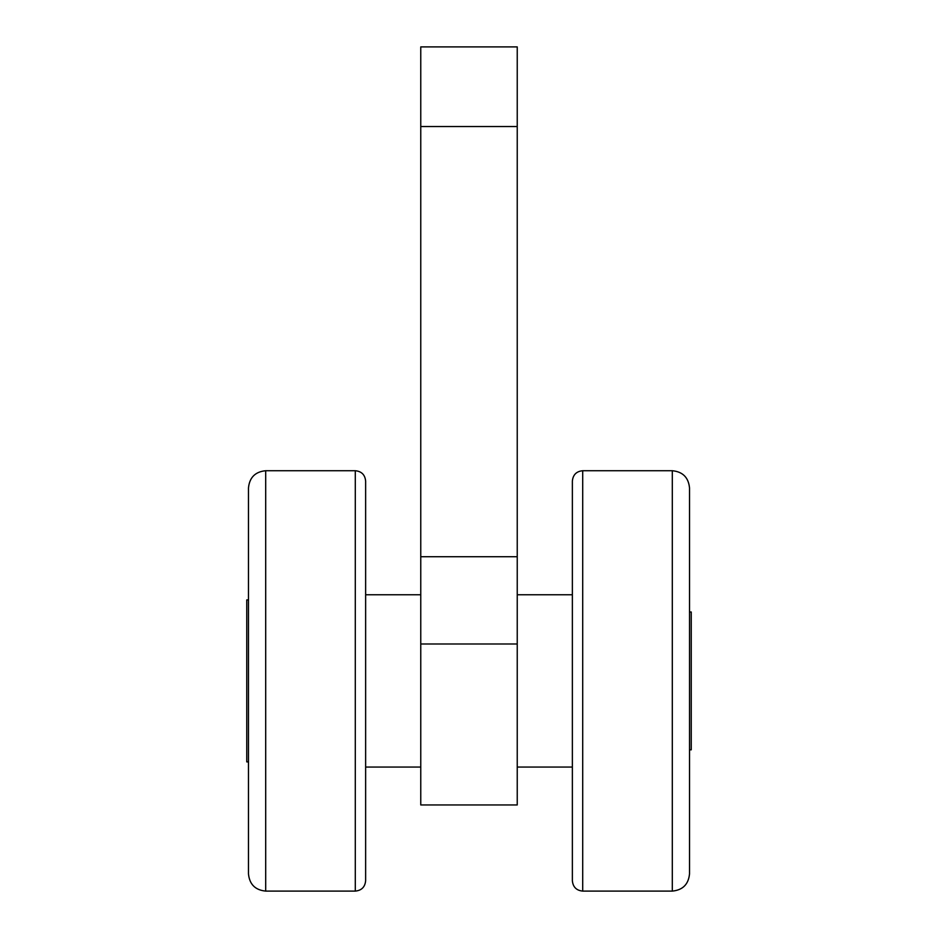<?xml version="1.0" encoding="UTF-8"?>
<svg xmlns="http://www.w3.org/2000/svg" width="938" height="938" viewBox="0 0 938 938"><rect width="100%" height="100%" fill="white"/><g stroke="black" fill="none" stroke-linecap="round" stroke-linejoin="round"><path stroke-width="1.41" d="M420.763 46.9L420.763 804.956L517.237 804.956L517.237 46.9L420.763 46.9M248.476 761.89L246.753 761.89L246.753 599.933L248.476 599.933M248.476 645.133L248.476 825.628M248.476 873.876C249.496 884.335 255.242 890.08 265.7 891.1L265.7 470.724C255.242 471.744 249.496 477.489 248.476 487.948L248.476 873.876C249.496 884.335 255.242 890.08 265.7 891.1L355.291 891.1C361.564 890.49 365.011 887.043 365.632 880.759L365.632 842.863M365.632 631.509L365.632 880.759C365.011 887.043 361.564 890.49 355.291 891.1L355.291 470.724C361.564 471.333 365.011 474.78 365.632 481.065L365.632 631.509M365.632 518.96L365.632 481.065C365.011 474.78 361.564 471.333 355.291 470.724L265.7 470.724C255.242 471.744 249.496 477.489 248.476 487.948L248.476 536.196M572.368 880.759C572.989 887.043 576.436 890.49 582.709 891.1L582.709 470.724L672.3 470.724L672.3 891.1L582.709 891.1C576.436 890.49 572.989 887.043 572.368 880.759L572.368 481.065C572.989 474.78 576.436 471.333 582.709 470.724C576.436 471.333 572.989 474.78 572.368 481.065M689.524 873.876C688.504 884.335 682.758 890.08 672.3 891.1C682.758 890.08 688.504 884.335 689.524 873.876L689.524 487.948C688.504 477.489 682.758 471.744 672.3 470.724C682.758 471.744 688.504 477.489 689.524 487.948M689.524 825.628L689.524 608.903M689.524 611.998L691.247 611.998L691.247 749.825L689.524 749.825M420.763 126.548L517.237 126.548M420.763 643.984L517.237 643.984M420.763 556.715L517.237 556.715M365.632 767.05L420.763 767.05M365.632 594.774L420.763 594.774M517.237 767.05L572.368 767.05M517.237 594.774L572.368 594.774"/></g></svg>
